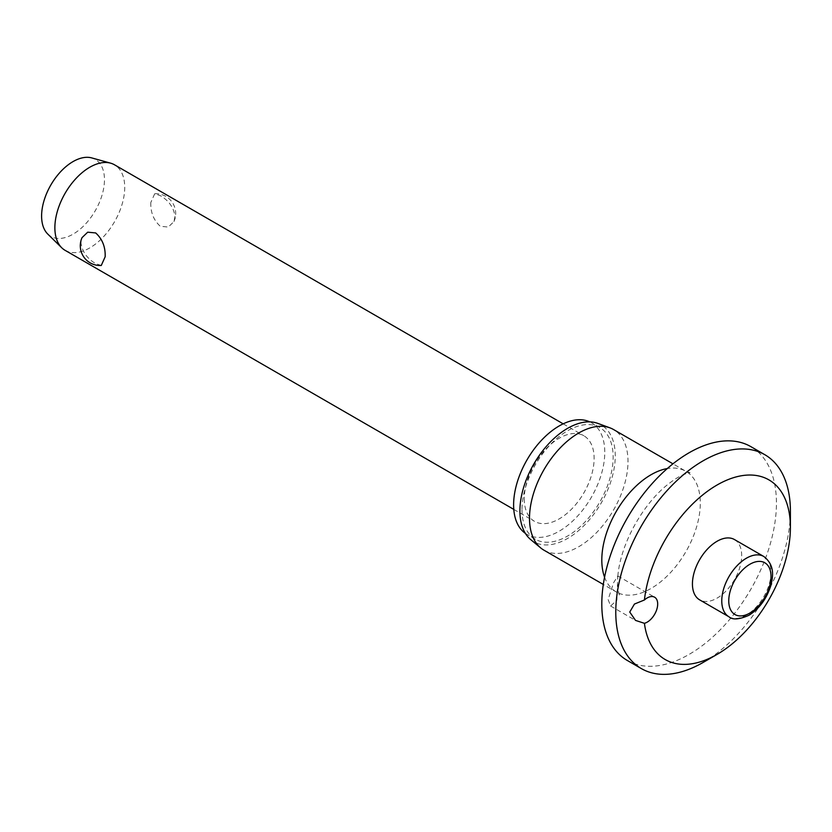<?xml version="1.0" encoding="UTF-8"?>
<svg xmlns="http://www.w3.org/2000/svg" width="832" height="832" viewBox="0 0 832 832"><rect width="100%" height="100%" fill="white"/><g stroke="black" fill="none" stroke-linecap="round" stroke-linejoin="round"><path stroke-width="0.62" stroke-dasharray="4.16 3.12" d="M627.38 660.514A123.479 71.292 120 0 0 722.53 627.432A123.479 71.292 120 0 0 776.433 503.173A123.479 71.292 120 0 0 750.859 446.638M703.092 662.47A123.479 71.292 120 0 0 790.4 511.233M608.14 599.581L610.605 606.018L616.876 600.205L617.802 575.952L613.486 582.93L608.14 599.581M543.93 550.17A69.638 40.206 120 0 0 597.594 531.513A69.638 40.206 120 0 0 627.994 461.427A69.638 40.206 120 0 0 613.569 429.551M530.681 539.573A67.423 38.927 120 0 0 583.606 526.001A67.423 38.927 120 0 0 615.254 455.884A67.423 38.927 120 0 0 597.771 423.374M525.366 533.374A64.459 37.211 120 0 0 526.968 534.394A64.459 37.211 120 0 0 576.638 517.119A64.459 37.211 120 0 0 604.77 452.254A64.459 37.211 120 0 0 591.427 422.75A64.459 37.211 120 0 0 589.742 421.876M521.997 509.725A64.459 37.211 120 0 0 535.35 539.23A64.459 37.211 120 0 0 585.021 521.966A64.459 37.211 120 0 0 613.153 457.09A64.459 37.211 120 0 0 599.81 427.586A64.459 37.211 120 0 0 550.129 444.85A64.459 37.211 120 0 0 521.997 509.725M734.469 539.552A34.819 20.103 -60 0 1 741.676 555.495A34.819 20.103 -60 0 1 726.482 590.533A34.819 20.103 -60 0 1 699.65 599.862M65.104 250.338A49.39 28.517 120 0 0 103.158 237.11A49.39 28.517 120 0 0 124.727 187.398A49.39 28.517 120 0 0 114.494 164.788M150.821 202.467C150.478 212.316 153.639 220.262 160.295 226.283L168.282 227.042L173.95 221.582L175.011 216.434C173.742 207.511 168.834 200.585 160.295 195.645L154.7 193.762L150.821 202.467M524.264 498.732A49.39 28.517 120 0 0 534.498 521.342A49.39 28.517 120 0 0 572.562 508.113A49.39 28.517 120 0 0 594.121 458.401A49.39 28.517 120 0 0 583.887 435.791A49.39 28.517 120 0 0 545.834 449.03A49.39 28.517 120 0 0 524.264 498.732M101.275 265.47L95.68 263.588C87.142 258.648 82.243 251.722 80.964 242.798L82.035 237.65M47.778 234.073A44.45 25.667 120 0 0 82.888 226.668A44.45 25.667 120 0 0 104.468 179.743A44.45 25.667 120 0 0 91.738 157.914M604.573 577.221A69.638 40.206 120 0 0 616.231 591.916A69.638 40.206 120 0 0 669.895 573.258A69.638 40.206 120 0 0 700.294 503.173A69.638 40.206 120 0 0 685.87 471.286A69.638 40.206 120 0 0 667.316 468.541M728.988 616.803A34.819 20.103 120 0 0 746.398 615.077A34.819 20.103 120 0 0 771.014 572.437A34.819 20.103 120 0 0 763.807 556.494M617.614 584.324C618.405 591.552 619.06 595.067 619.58 594.859L616.231 591.916L603.314 584.459M535.35 539.23L526.968 534.394M610.605 606.018L635.523 620.402M513.791 509.392L534.498 521.342M173.95 221.582A19.76 19.76 0 0 0 154.7 193.762M563.181 423.842L583.887 435.791M617.802 575.952L654.618 597.21M599.81 427.586L591.427 422.75M617.822 576.191C620.703 542.027 644.478 502.705 667.628 484.609C674.544 479.201 680.212 475.706 684.653 474.136L690.092 472.711L685.87 471.286L672.953 463.83"/><path stroke-width="1.25" d="M629.741 612.05L634.442 604.053L644.415 599.986A14.82 8.559 -60 0 1 654.618 597.21A14.82 8.559 -60 0 1 657.686 603.99A14.82 8.559 -60 0 1 644.415 623.314L635.523 620.402L629.741 612.05M644.415 623.314A103.719 59.883 120 0 0 717.059 654.399L703.092 662.47A123.479 71.292 120 0 1 641.347 668.585A123.479 71.292 120 0 1 615.774 612.05A123.479 71.292 120 0 1 669.677 487.791A123.479 71.292 120 0 1 764.826 454.709A123.479 71.292 120 0 1 790.4 511.233L790.4 527.363A103.719 59.883 120 0 0 722.114 482.3A103.719 59.883 120 0 0 644.415 599.986M764.826 454.709L750.859 446.638A123.479 71.292 120 0 0 655.699 479.721A123.479 71.292 120 0 0 601.806 603.99A123.479 71.292 120 0 0 627.38 660.514L641.347 668.585M672.953 463.83L613.569 429.551A69.638 40.206 120 0 0 609.939 427.846A69.638 40.206 120 0 0 557.669 450.642A69.638 40.206 120 0 0 529.506 518.294A69.638 40.206 120 0 0 540.644 547.872A69.638 40.206 120 0 0 543.93 550.17L603.314 584.459M609.939 427.846L597.771 423.374A67.423 38.927 120 0 0 547.165 445.442A67.423 38.927 120 0 0 519.906 510.931A67.423 38.927 120 0 0 530.681 539.573L540.644 547.872M589.742 421.876A64.459 37.211 120 0 0 540.686 441.158A64.459 37.211 120 0 0 513.614 504.878A64.459 37.211 120 0 0 525.366 533.374M728.988 616.803L699.65 599.862A34.819 20.103 -60 0 1 692.432 583.929A34.819 20.103 -60 0 1 707.637 548.881A34.819 20.103 -60 0 1 734.469 539.552L763.807 556.494A34.819 20.103 120 0 0 746.398 558.22A34.819 20.103 120 0 0 721.77 600.86A34.819 20.103 120 0 0 728.988 616.803C732.576 620.038 739.201 619.538 748.862 615.326C759.127 608.878 766.376 599.186 770.619 586.238C773.115 576.826 775.143 565.323 763.807 556.494M563.181 423.842L114.494 164.788A49.39 28.517 120 0 0 110.583 163.155A49.39 28.517 120 0 0 74.09 180.617A49.39 28.517 120 0 0 54.87 227.729A49.39 28.517 120 0 0 61.734 247.77A49.39 28.517 120 0 0 65.104 250.338L513.791 509.392M105.165 256.766L101.275 265.47A19.76 19.76 0 0 1 82.035 237.64L87.703 232.19L95.68 232.939C102.346 238.971 105.508 246.917 105.165 256.766M110.583 163.155L91.738 157.914A44.45 25.667 120 0 0 58.895 173.638A44.45 25.667 120 0 0 41.6 216.029A44.45 25.667 120 0 0 47.778 234.073L61.734 247.77M717.059 654.399A103.719 59.883 120 0 0 790.4 527.363M667.316 468.541A69.638 40.206 120 0 0 601.806 560.03A69.638 40.206 120 0 0 604.573 577.221M728.759 600.86A29.879 17.254 120 0 0 749.882 613.059A29.879 17.254 120 0 0 771.014 576.462A29.879 17.254 120 0 0 749.882 564.262A29.879 17.254 120 0 0 728.759 600.86"/></g></svg>
